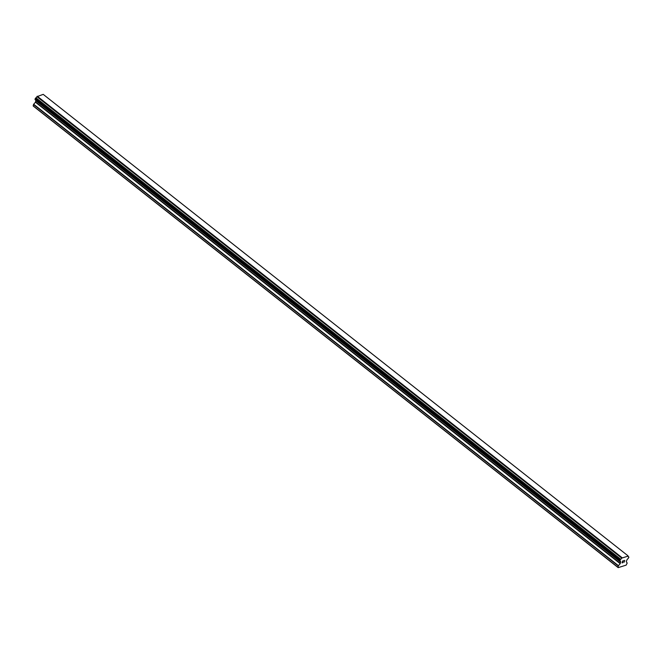 <?xml version="1.0" encoding="UTF-8"?>
<svg xmlns="http://www.w3.org/2000/svg" width="662" height="662" viewBox="0 0 662 662"><rect width="100%" height="100%" fill="white"/><g stroke="black" fill="none" stroke-linecap="round" stroke-linejoin="round"><path stroke-width="0.99" d="M35.847 100.252A1.266 0.662 128.3 0 1 35.831 100.45L35.442 102.221L33.497 104.455L33.414 106.201L618.184 567.64L618.267 565.894L620.211 563.668L620.6 561.889A1.266 0.662 128.3 0 0 620.468 561.31A1.266 0.662 128.3 0 0 620.104 561.244L619.773 560.78L620.691 559.241A1.266 0.662 128.3 0 0 621.717 558.107L628.072 556.105A1.266 0.662 128.3 0 0 628.205 556.684A1.266 0.662 128.3 0 0 628.569 556.759L628.9 557.222L627.981 558.753A1.266 0.662 128.3 0 0 626.955 559.887L626.26 561.566L627.171 563.089L626.136 565.133L618.184 567.64M35.864 100.541L620.625 561.98L35.864 100.541M35.235 99.772L619.781 560.921M627.973 555.799L43.204 94.36L36.94 96.669A1.266 0.662 128.3 0 1 35.913 97.802L35.012 99.474M622.719 561.095L622.495 561.856L623.546 560.83L622.71 561.095M622.495 561.856L622.95 561.707L622.487 561.848M622.909 561.831L622.454 561.98L622.909 561.831M622.23 562.733L623.066 562.468L622.23 562.733M623.033 562.601L622.09 562.89L622.644 561.004L623.579 560.706M622.09 562.89L623.025 562.592M624.183 560.962L624.738 560.342L624.183 562.237L624.738 560.342M624.183 562.237L624.556 560.623L624.183 562.237M33.1 105.796L617.869 567.235M35.831 100.45L620.6 561.889M36.94 96.669L621.717 558.107M37.254 96.23L622.032 557.677M33.497 104.455L618.267 565.894M33.63 104.215L618.399 565.662M35.442 102.221L620.211 563.668M35.574 101.989L620.344 563.436M35.93 100.79L620.699 562.237M35.913 100.607L620.691 562.046M35.003 99.333L619.773 560.78M35.218 98.588L619.996 560.027M35.326 98.406L620.095 559.853M35.789 97.893L620.559 559.34M35.913 97.802L620.691 559.241M37.055 96.462L621.825 557.901M628.056 556.345L628.569 556.759"/></g></svg>
